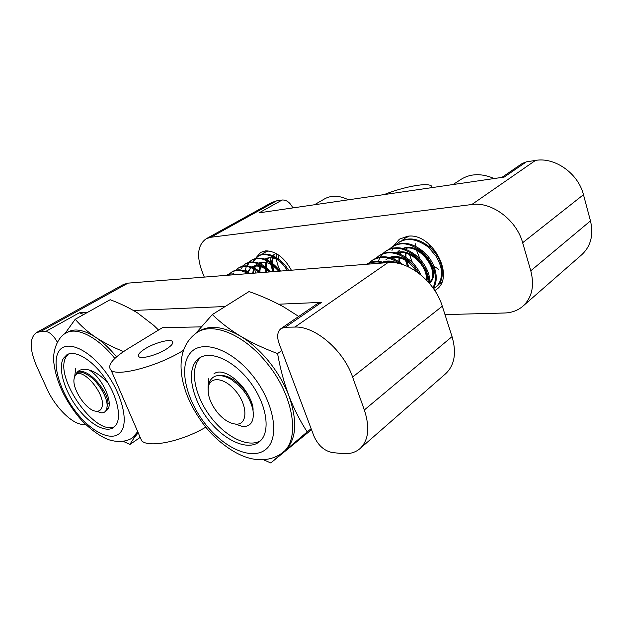 <?xml version="1.0" encoding="UTF-8"?>
<svg xmlns="http://www.w3.org/2000/svg" width="623" height="623" viewBox="0 0 623 623"><rect width="100%" height="100%" fill="white"/><g stroke="black" fill="none" stroke-linecap="round" stroke-linejoin="round"><path stroke-width="0.93" d="M434.831 290.614L436.139 289.711C455.888 276.978 432.097 232.091 407.567 236.265L399.413 239.154L393.611 245.883M393.541 246.03L392.677 248.094M392.498 248.616L391.992 250.446M391.345 256.902L391.392 258.047M391.758 261.31L391.984 262.517M291.385 270.218C284.189 257.33 275.522 250.882 265.382 250.874L260.679 252.401L256.014 257.805M254.511 266.808L254.605 268.209M254.752 269.44L255.461 273.053M432.222 187.578L431.77 186.316C428.655 182.087 404.195 186.534 384.025 194.61M501.842 177.423L522.206 163.483L526.357 161.855L535.469 160.43C554.634 156.84 578.245 173.342 583.463 194.695L522.65 242.729L530.788 270.787L590.472 220.885C593.719 234.972 590.814 246.249 581.773 254.706L522.907 306.181C531.987 297.646 534.62 285.848 530.788 270.787M522.65 242.729C516.522 219.849 491.446 201.408 471.798 204.531L210.878 237.254L206.197 238.749C197.88 244.73 196.401 255.36 201.766 270.639L204.297 277.103M444.986 314.599L504.568 313.003C511.724 312.777 517.838 310.503 522.907 306.181M526.357 161.855L504.163 177.08L259.09 212.84L282.188 199.999C286.487 199.819 290.038 202.459 292.841 207.911M206.197 238.749L271.799 202.491L276.573 200.871L282.188 199.999M583.463 194.695L590.472 220.885M166.505 348.981C171.909 345.422 173.833 342.868 172.267 341.303C169.534 338.748 154.122 343.039 145.011 348.841C139.365 352.462 137.348 355.102 138.96 356.753C141.647 359.307 157.479 354.869 166.505 348.981M201.237 326.873L162.471 327.651L127.956 348.724C112.389 358.529 106.79 365.74 111.167 370.358C118.113 376.946 159.27 365.709 183.52 350.258M139.591 435.983L141.67 440.788C148.733 448.249 182.017 441.411 205.792 427.152M57.332 342.167C53.617 335.54 49.731 331.981 45.681 331.491L40.534 331.584L36.329 332.643L123.549 284.438L128.042 283.13L387.973 262.579C407.995 260.274 434.846 281.394 442.291 306.204L352.602 377.055C343.538 350.196 314.919 325.922 294.866 327.067L285.295 327.239L281.113 328.5C277.375 331.537 276.698 336.521 279.065 343.452L313.953 436.155C318.073 445.281 324.069 450.725 331.942 452.469L341.591 453.552C349.02 454.354 355.149 452.711 359.985 448.622C368.59 440.399 370.046 427.51 364.346 409.957L352.602 377.055M364.346 409.957L452.049 336.622L442.291 306.204M452.049 336.622C456.721 352.898 454.572 365.28 445.601 373.769L359.985 448.622M281.113 328.5L317.325 303.713L321.546 302.365L285.295 327.239M45.681 331.491L79.323 312.793L87.422 312.442M133.408 310.464L225.183 306.516M278.637 304.211L321.546 302.365M79.323 312.793L83.832 314.451M36.329 332.643C29.359 338.11 29.491 349.355 36.726 366.386L47.021 388.939C54.98 406.788 71.388 423.469 82.322 424.434L86.215 424.87M218.424 413.727C224.078 419.949 229.716 423.383 235.338 424.037C248.25 425.898 248.141 404.265 234.56 389.733C224.187 377.795 210.636 376.315 208.518 386.276C207.085 394.818 210.387 403.969 218.424 413.727M235.338 424.037L242.752 426.599C250.952 426.615 254.363 421.187 252.985 410.308C251.225 401.57 246.544 393.308 238.952 385.512L231.18 379.384C219.343 373.006 211.789 374.625 208.518 384.251L208.043 389.328L208.518 385.754M376.183 258.101L378.823 255.882C384.391 252.712 389.881 251.965 395.294 253.631C399.584 254.301 408.003 259.542 410.425 262.283C412.73 264.129 415.479 267.742 418.672 273.115M378.823 255.882L379.828 255.204C389.562 249.737 400.091 251.863 411.414 261.574C415.432 265.39 418.57 269.806 420.829 274.829M382.826 253.584L385.435 251.404C391.789 247.72 394.593 248.11 400.908 248.873C403.065 248.709 414.412 254.246 416.935 257.657C419.139 259.215 422.098 263.272 425.82 269.806C427.962 274.548 429.029 278.902 429.021 282.865M385.435 251.404L386.424 250.726C396.158 245.26 406.648 247.339 417.916 256.956C426.241 265.343 430.244 274.338 429.925 283.94M389.375 249.13L391.945 246.988C397.482 243.866 402.692 243.025 407.551 244.45C410.02 244.348 421.514 250.244 423.352 253.094C427.074 255.71 433.92 267.103 434.27 270.826C435.975 276.9 435.539 282.569 432.946 287.849M391.945 246.988L392.918 246.326C402.653 240.844 413.119 242.877 424.318 252.408C435.625 262.735 439.519 279.766 433.203 288.208M395.823 244.746L398.362 242.635C403.953 239.551 409 238.664 413.508 239.972C417.574 240.486 426.942 245.205 429.675 248.608L435.913 256.076C439.137 261.52 440.92 266.177 441.263 270.039C441.707 271.885 441.551 274.891 440.796 279.073C439.636 282.819 437.852 285.575 435.446 287.343L433.468 288.589M398.362 242.635L399.327 241.981C409.054 236.499 419.489 238.477 430.625 247.931C443.732 259.69 446.076 280.015 436.365 286.642L435.446 287.343M435.89 286.985L433.328 288.387M441.543 282.694L438.693 284.392M441.575 282.624L439.059 283.924M438.732 269.377L433.849 266.107M366.565 264.277C372.897 261.683 378.145 261.271 382.304 263.031M366.441 264.284C371.697 260.951 377.865 260.461 384.944 262.82M369.439 262.696L372.118 260.43C377.593 257.704 381.86 256.746 384.913 257.548C385.279 257.244 393.674 259.012 399.927 263.731M372.118 260.43L373.138 259.736C382.07 254.55 392.031 256.185 403.019 264.658M378.301 261.411L379.905 257.572M380.248 256.972L382.397 254.036M402.178 240.416L404.685 238.344L409.147 236.172M404.685 238.344L408.33 236.203M412.395 262.532L409.49 254.488M420.042 259.121L416.546 250.314M415.814 246.397L415.611 243.795M430.049 247.401L428.756 243.858M208.066 387.459L208.526 378.792M383.122 262.26C386.447 261.278 390.021 261.403 393.845 262.649M383.083 262.244L383.402 261.855M386.019 259.487L388.417 258.179M389.982 257.626C400.332 255.851 409.163 260.484 416.476 271.527M387.047 262.657L387.654 261.037M396.75 253.063C409.63 248.717 427.915 266.231 426.288 279.875M403.424 248.569C420.019 243.149 440.282 271.254 429.979 282.383M398.938 261.652L398.993 257.626M399.732 254.044L400.519 251.996M430.703 281.331L429.963 281.51M428.982 281.666L428.024 281.736M407.551 266.442L405.581 260.383M405.114 256.731L405.246 253.039M406.064 249.426L406.811 247.572M440.967 260.803L439.153 259.456M430.952 248.242L429.839 244.792M220.924 375.568C234.645 374.657 254.129 397.349 253.047 410.689M382.67 262.135C387.171 260.352 392.14 260.71 397.56 263.194M383.425 262.345L383.908 261.691M389.507 257.494C398.736 253.452 413.01 261.247 418.313 272.851M396.244 252.93C409.56 246.84 429.925 266.34 426.957 280.576M393.907 258.989L394.717 256.45M396.649 253.031L399.398 250.298M402.886 248.429C420.089 240.86 442.392 272.095 429.979 282.686M399.857 262.26L399.725 257.821M400.309 254.277L400.869 252.517M430.968 280.88L429.948 281.059M408.914 267.088L406.648 261.045M405.986 257.283L405.962 253.218M406.624 249.636L407.146 248.079M494.179 178.536C481.665 173.163 470.591 173.443 460.965 179.393L453.092 184.533M74.441 377.608C70.742 387.233 86.324 411.125 96.347 411.235C98.971 411.406 100.755 410.261 101.713 407.792C107.491 394.624 78.95 362.617 74.596 377.149L74.441 377.608M96.347 411.235L101.378 412.831C104.197 412.948 106.003 411.523 106.806 408.548L107.101 406.134C107.701 397.007 96.978 379.345 86.472 374.322L86.067 374.119C82.322 371.931 79.316 371.487 77.042 372.788L76.403 373.247C82.026 364.969 96.565 370.553 106.829 382.016M233.391 273.98L233.874 272.952M245.182 271.06L246.163 266.948M246.062 271.402L246.155 270.507M247.308 265.92L249.145 262.626M259.137 271.06L259.004 270.304M272.851 271.683L270.421 263.225M270.234 261.676L270.133 258.226M280.412 271.083C278.154 266.737 276.814 262.641 276.402 258.81M276.277 257.517L276.238 254.379M226.492 275.343L233.695 274.774M226.157 275.374C229.139 273.762 232.597 273.489 236.53 274.548M229.015 274.26L231.624 272.095C237.161 269.712 239.746 269.471 248.25 273.622M231.624 272.095L232.644 271.488C237.503 268.786 243.305 269.447 250.064 273.481M235.743 270.218L238.321 268.085C241.506 266.41 244.722 265.982 247.962 266.792C250.049 266.994 256.894 270.102 259.464 272.742M238.321 268.085L239.333 267.485C245.657 264.23 252.891 265.943 261.045 272.617M242.386 266.223L244.94 264.129C248.678 262.306 252.253 261.948 255.679 263.062C261.582 265.063 266.185 268.022 269.486 271.947M241.459 268.396L242.588 266.582M242.978 266.083L245.446 263.841M244.94 264.129L245.937 263.537C253.654 259.916 261.987 262.68 270.927 271.83M246.981 265.079L248.538 262.735M248.935 262.283L251.474 260.219C255.734 257.938 260.305 257.906 265.196 260.134C271.519 263.101 274.875 266.348 278.738 271.215M249.527 262.143L251.972 259.939M251.474 260.219L252.455 259.635C261.489 255.749 270.701 259.573 280.077 271.106M253.413 261.224L255.017 258.833M255.422 258.389L257.922 256.365C261.722 253.826 266.839 254.028 273.256 256.964L279.416 261.107C281.658 262.813 284.314 265.951 287.367 270.53M254.379 260.64L255.609 258.716M255.998 258.249L258.413 256.084M257.922 256.365L258.895 255.788C266.932 250.532 281.51 257.821 288.62 270.437M261.816 254.542L264.292 252.556L268.91 250.96M262.384 254.402L264.783 252.276M264.292 252.556L267.804 250.843M93.209 379.173C99.213 384.967 103.332 391.236 105.575 397.98M109.157 403.502L107.748 402.972M241.163 274.182L243.437 274.003M246.801 273.738L247.043 272.96M247.409 272.01L250.898 267.633M251.91 267.026C257.229 264.798 263.015 266.442 269.268 271.963M252.689 273.271L253.577 268.809M253.95 267.882L257.494 263.63M258.529 263.038C265.196 260.679 271.916 263.404 278.691 271.215M259.004 270.966L259.503 266.371M260.414 263.817L261.38 262.182M265.951 272.228L265.382 268.926M265.273 266.699L265.826 262.4M266.808 259.807L267.719 258.319M273.123 271.659L271.48 263.833M271.48 262.509L272.71 256.699M273.115 255.858L273.972 254.503M77.081 372.764L77.151 372.718C87.796 364.712 113.059 397.24 107.094 406.476M247.518 273.684L247.627 273.271M247.938 272.274L251.007 267.672M252.151 266.854L252.151 266.854C255.586 264.892 259.651 265.063 264.354 267.36M253.483 273.209L253.779 270.584M254.457 268.131L257.587 263.661M259.869 271.628L260.57 264.985M260.905 264.051L261.901 262.119M265.001 259.082C268.669 257.011 272.983 257.291 277.944 259.916M266.846 272.158L266.317 269.549M266.099 267.314L266.924 260.936M267.275 260.025L268.225 258.257M274.065 271.581L272.344 264.51M272.259 263.077L273.209 256.941M273.567 256.061L274.47 254.441M278.364 258.919L278.769 255.134M348.405 199.804C339.41 195.396 331.506 195.077 324.676 198.83L314.444 204.765M105.232 411.523L107.538 409.661C113.822 402.583 101.775 376.767 88.77 369.836M115.676 425.501C121.999 417.558 117.319 396.064 104.804 378.013C92.36 359.884 75.181 349.659 66.91 354.744L63.398 358.357C57.939 367.796 63.873 389.243 76.162 406.219C88.373 423.266 105.108 433.226 113.425 427.635L115.676 425.501M68.429 354.035L66.256 356.683C53.142 376.066 95.194 436.848 114.718 426.584M116.563 356.862C109.835 348.654 102.904 342.159 95.771 337.37C84.292 329.98 75.064 328.157 68.094 331.895L66.093 333.032C59.489 335.797 51.841 348.864 53.975 363.63C56.109 380.139 63.297 396.571 75.547 412.924C86.722 428.157 103.745 439.051 111.042 440.313C120.449 442.953 128.875 440.609 132.746 437.58L137.706 431.638M123.556 351.559C113.168 347.424 103.901 342.697 95.771 337.37C87.609 331.802 80.764 325.767 75.227 319.264L110.162 299.718C120.13 303.432 129.257 307.84 137.551 312.948L153.826 325.455L158.429 329.941M75.227 319.264L64.808 333.819M123.105 441.286L129.997 444.456L140.191 437.369M129.997 444.456C131.36 441.707 133.859 438.101 137.504 433.624L138.205 432.783M132.746 437.58L138.181 432.736M106.697 408.937L107.989 408.937M106.852 408.338L108.332 408.221M252.946 410.105C252.089 389.858 224.599 364.852 213.837 373.971M260.017 441.193C270.779 431.809 266.963 404.942 250.812 382.989C234.793 360.935 211.057 349.978 199.453 358.023L195.996 361.153C186.456 372.764 192.507 399.538 208.425 419.902C224.194 440.391 247.409 451.107 259.113 441.956L260.017 441.193M201.027 357.111L199.017 359.152C189.665 370.521 195.139 396.376 210.34 416.538C225.425 436.785 248.047 448.264 260.484 440.749M263.42 459.743L270.771 462.951L307.186 431.887C300.138 421.062 294.064 409.085 288.947 395.955C284.267 383.776 277.562 372.266 268.848 361.433C260.048 350.702 250.594 342.268 240.47 336.132C223.493 326.46 209.694 324.817 199.087 331.202L196.977 332.55C183.668 341.84 180.577 356.551 181.091 368.497C181.675 376.253 182.08 380.661 186.199 393.074C190.599 404.514 196.728 415.37 204.585 425.641C216.36 441.022 233.999 453.489 246.607 457.313C256.333 460.67 270.771 461.682 282.492 452.711C300.566 439.854 293.908 395.519 266.745 362.921C243.99 334.372 212.513 321.748 196.977 332.55M282.492 452.711L284.898 450.748C296.431 439.877 297.778 421.615 288.947 395.955C284.01 382.693 280.225 368.559 277.57 353.553C263.903 348.475 251.536 342.673 240.47 336.132C229.607 329.474 220.223 322.293 212.326 314.576L249.021 291.564C261.489 295.925 273.17 301.119 284.057 307.147L298.713 316.453M311.516 429.675L270.771 462.951M212.326 314.576L195.793 333.336M183.107 351.528L182.562 352.525M307.186 431.887L311.142 428.686M277.57 353.553L281.752 350.593M471.798 204.531L535.469 160.43M276.573 200.871L210.878 237.254M128.042 283.13L40.534 331.584M294.866 327.067L387.973 262.579M114.834 358.443C97.679 336.934 76.637 326.522 66.093 333.032M103.94 369.875C86.418 347.393 64.917 339.667 58.43 351.979C51.678 363.964 60.065 391.478 75.983 411.928C91.791 432.526 112.568 442.486 120.761 432.035C129.218 421.935 121.563 392.186 103.94 369.875M252.206 375.124C230.526 348.093 200.925 338.935 189.922 353.553C178.575 367.796 186.308 400.153 205.613 424.349C224.755 448.7 252.704 460.989 266.262 449.012C280.14 437.447 274.081 401.967 252.206 375.124M172.828 342.681L172.267 341.303M141.67 440.788L111.167 370.358M208.518 386.276L208.518 384.251M74.596 377.149L75.741 368.551"/></g></svg>
